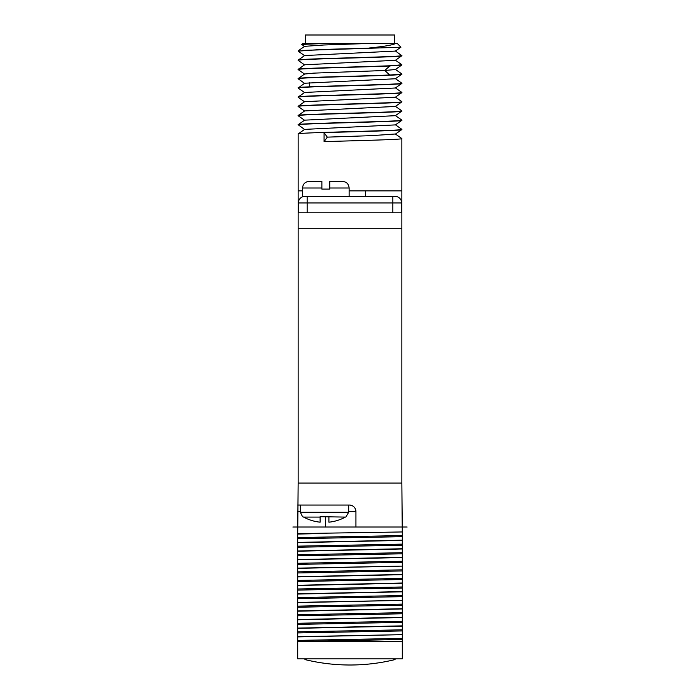 <?xml version="1.0" encoding="UTF-8"?>
<svg xmlns="http://www.w3.org/2000/svg" width="700" height="700" viewBox="0 0 700 700"><rect width="100%" height="100%" fill="white"/><g stroke="black" fill="none" stroke-linecap="round" stroke-linejoin="round"><path stroke-width="1.05" d="M401.852 228.209L298.148 228.209L298.148 483.079L401.852 483.079L401.852 138.565C403.506 139.597 356.431 140.612 324.074 141.645L324.074 132.633C356.431 131.609 403.506 130.594 401.852 129.561L401.852 129.343C405.029 130.874 294.919 132.414 298.148 133.954L298.148 190.855L302.54 190.855L298.148 190.855L298.148 212.826L401.852 212.826M402.29 533.61L401.852 483.079M298.148 483.079L297.71 533.61L297.71 527.021L355.933 527.021L355.933 511.639L348.679 511.639M297.71 542.421L402.29 540.181L402.29 531.956L297.71 533.61L297.71 641.27L402.29 641.27L402.29 634.655L297.71 636.895M402.29 639.494L308.481 641.27L402.29 641.27L402.29 658.849L297.71 658.849L297.71 641.27M297.71 636.676L402.29 634.655M402.29 634.436L402.29 600.381L297.71 602.621M297.71 602.403L402.29 600.381M402.29 600.163L402.29 566.108L297.71 568.347M297.71 568.129L402.29 566.108M402.29 565.889L402.29 540.181M355.933 527.021L402.29 527.021L402.29 531.956M297.71 628.329L402.29 626.089M297.71 628.11L402.29 625.87M297.71 619.762L402.29 617.523M297.71 619.544L402.29 617.304M297.71 611.196L402.29 608.947M297.71 610.969L402.29 608.729M297.71 594.055L402.29 591.815M297.71 593.836L402.29 591.596M297.71 585.489L402.29 583.249M297.71 585.27L402.29 583.021M297.71 576.914L402.29 574.674M297.71 576.695L402.29 574.455M297.71 559.781L402.29 557.541M297.71 559.562L402.29 557.322M297.71 551.206L402.29 548.966M297.71 550.988L402.29 548.747M297.71 542.64L402.29 540.4M316.811 533.61L297.71 534.074M297.71 640.413L402.29 638.4M297.71 632.94L402.29 630.928M297.71 624.374L402.29 622.361M297.71 615.799L402.29 613.786M297.71 607.233L402.29 605.22M297.71 631.837L402.29 629.825M297.71 623.271L402.29 621.259M297.71 614.705L402.29 612.692M297.71 606.139L402.29 604.117M297.71 597.564L402.29 595.551M297.71 588.997L402.29 586.985M297.71 580.431L402.29 578.419M297.71 571.856L402.29 569.844M297.71 598.666L402.29 596.654M297.71 590.1L402.29 588.079M297.71 581.525L402.29 579.512M297.71 572.959L402.29 570.946M297.71 564.392L402.29 562.371M297.71 555.817L402.29 553.805M297.71 547.251L402.29 545.239M297.71 538.685L402.29 536.673M297.71 563.29L402.29 561.278M297.71 554.724L402.29 552.711M297.71 546.157L402.29 544.136M297.71 537.582L402.29 535.57M355.933 511.639A6.589 6.589 0 0 0 349.344 505.05L297.71 505.05M304.955 658.849L304.955 659.575A189.612 189.612 0 0 0 395.045 659.575L395.045 658.849M328.904 516.688L328.904 522.183A43.724 43.724 0 0 0 345.398 517.09L320.119 516.688M348.679 505.05L348.679 512.295L346.045 516.688M303.625 517.09L320.119 517.09L320.119 522.183A43.724 43.724 0 0 1 303.625 517.09L302.54 516.688L300.344 512.295L348.679 512.295M365.382 196.35L365.382 190.855L401.852 190.855L349.125 190.855M298.148 228.209L298.148 212.826M298.226 60.428L298.148 60.349C295.076 58.8 404.889 57.277 401.852 55.738L395.377 50.942M298.148 51.117L321.632 49.446L375.926 48.046L305.095 50.347L298.252 51.214M298.148 60.349L298.148 60.13C295.085 58.59 405.283 57.041 401.852 55.519M401.756 64.654L401.852 64.741C404.889 66.29 295.076 67.812 298.148 69.353L298.148 69.58C295.4 68.39 361.891 67.183 389.725 65.984L401.852 64.741M401.852 74.191L389.725 74.996C361.891 76.186 295.4 77.394 298.148 78.584L298.148 78.803C294.822 77.271 405.16 75.723 401.852 74.191L395.369 78.759L304.631 83.239L298.148 88.034C294.936 86.494 405.186 84.954 401.852 83.422L401.852 83.195C405.16 84.726 294.822 86.284 298.148 87.815M304.631 74.147L298.148 69.58M395.369 87.859L401.852 92.426C405.186 93.957 294.936 95.506 298.148 97.038L298.148 97.256C295.102 95.716 404.906 94.194 401.852 92.645L401.852 92.426M395.369 78.627L401.852 83.195M304.631 83.379L298.148 78.803M395.369 97.081L401.852 101.657C404.906 103.197 295.102 104.72 298.148 106.269L298.148 106.487C294.744 104.956 404.95 103.416 401.852 101.876L401.852 101.657M395.369 106.312L401.852 110.88C404.95 112.42 294.744 113.969 298.148 115.5L298.148 115.719C294.875 114.188 405.204 112.63 401.852 111.099L401.852 110.88M304.631 111.055L298.148 106.487M304.631 129.518L298.148 124.722C294.875 123.191 405.204 121.643 401.852 120.111L395.369 115.544M395.369 124.766L401.852 129.343M298.148 124.941C294.919 123.41 405.029 121.87 401.852 120.33L401.852 120.111M324.074 132.633L327.294 137.139L371.787 135.634L395.369 133.998L401.852 138.565M395.369 51.083L304.631 55.554L298.148 60.13M401.852 55.738L395.369 60.305L304.631 64.785L298.148 69.353M320.434 43.654L301.77 44.424L302.54 43.654L363.387 43.654L323.846 44.992L304.623 46.331L298.183 50.846M401.852 64.96L395.36 69.527L384.79 70.49L313.723 73.132L304.631 74.016L298.148 78.584M363.387 43.654L395.342 43.654C392.21 45.115 383.408 46.576 368.944 48.046M298.148 97.038L304.631 92.47L395.369 87.99L401.852 83.422M298.148 106.269L304.631 101.692L395.369 97.221L401.852 92.645M298.148 115.5L304.631 110.924L395.369 106.444L401.852 101.876M298.191 124.67L304.631 120.155L395.369 115.675L401.852 111.099M298.148 133.954L304.614 129.386L395.369 124.898L401.852 120.33M395.369 134.129L401.852 129.561M395.342 43.654L397.46 43.654L400.942 47.171L375.926 48.046M327.294 137.139L324.074 141.645M305.235 43.654L305.235 35L394.765 35L394.765 43.654M401.634 212.826L401.634 202.939A6.589 6.589 0 0 0 395.045 196.35L392.84 196.35L392.84 202.939L401.634 202.939M298.366 212.826L298.366 202.939A6.589 6.589 90 0 1 304.955 196.35L392.84 196.35L392.84 212.826M321.877 181.414L309.137 181.414L321.877 181.414L321.877 189.096L329.787 189.096L329.787 188.002L349.125 188.002L349.125 196.35M329.787 188.002L329.787 181.414L342.527 181.414C346.535 181.799 348.731 183.995 349.125 188.002M321.877 188.002L302.54 188.002L302.54 196.35L307.16 196.35L307.16 202.939L392.84 202.939M300.344 511.639L297.71 511.639M325.614 527.021L325.614 516.688M389.725 65.984L384.79 70.49L389.725 74.996M304.955 196.35A6.589 6.589 90 0 0 298.366 202.939L307.16 202.939L307.16 196.35M307.16 212.826L307.16 202.939M297.71 527.021L292.88 527.021M402.29 527.021L407.12 527.021M300.344 505.05L300.344 512.295M401.8 64.689L395.36 60.174M401.8 73.92L395.36 69.405M298.191 51.17L304.631 55.685M301.779 44.459L304.64 46.462M400.942 47.171L395.377 51.074M304.623 64.916L298.191 60.401M298.191 88.086L304.631 92.601M304.631 101.832L298.191 97.317M304.631 120.286L298.191 115.771M309.348 86.826L309.348 82.626M302.54 188.002C302.934 183.995 305.13 181.799 309.137 181.414"/></g></svg>
